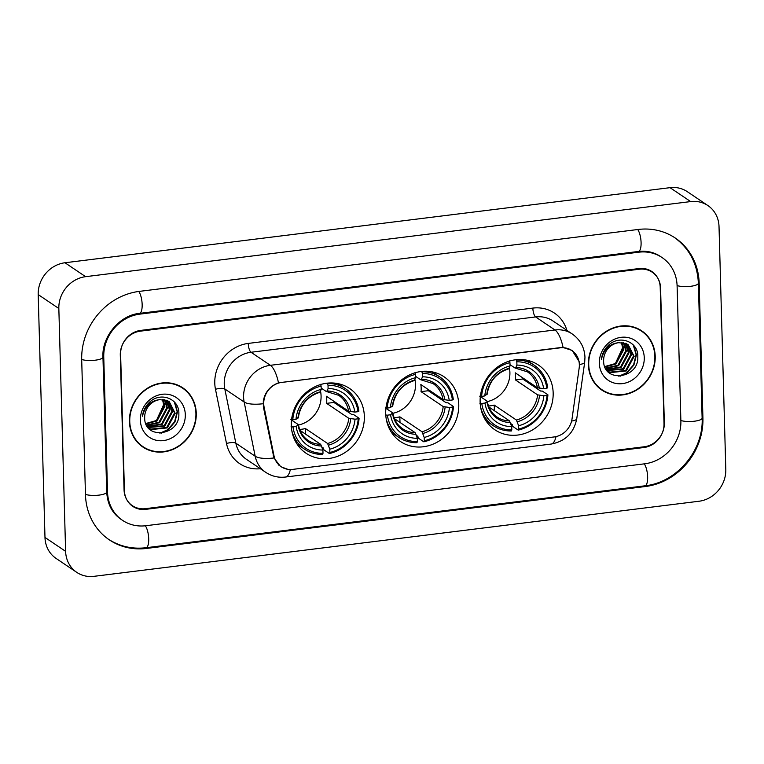 <?xml version="1.0" encoding="UTF-8"?>
<svg xmlns="http://www.w3.org/2000/svg" width="764" height="764" viewBox="0 0 764 764"><rect width="100%" height="100%" fill="white"/><g stroke="black" fill="none" stroke-linecap="round" stroke-linejoin="round"><path stroke-width="1.15" d="M385.715 413.668A39.012 35.354 124 0 0 400.422 441.477A39.012 35.354 124 0 0 439.109 441.029A39.012 35.354 124 0 0 458.763 404.595A39.012 35.354 124 0 0 444.046 376.786A39.012 35.354 124 0 0 405.359 377.235A39.012 35.354 124 0 0 385.715 413.668M480.126 401.95A39.012 35.354 124 0 0 494.833 429.76A39.012 35.354 124 0 0 533.52 429.311A39.012 35.354 124 0 0 553.165 392.877A39.012 35.354 124 0 0 538.458 365.068A39.012 35.354 124 0 0 499.771 365.517A39.012 35.354 124 0 0 480.126 401.95M291.304 425.386A39.012 35.354 124 0 0 306.011 453.195A39.012 35.354 124 0 0 344.698 452.746A39.012 35.354 124 0 0 364.352 416.313A39.012 35.354 124 0 0 349.635 388.504A39.012 35.354 124 0 0 310.958 388.962A39.012 35.354 124 0 0 291.304 425.386M263.733 403.869A19.874 18.011 124 0 0 264.105 407.164L273.999 455.812A19.874 18.011 124 0 0 281.123 466.689A19.874 18.011 124 0 0 292.765 469.382L554.158 436.941A19.874 18.011 124 0 0 572.045 418.815L579.16 368.057A19.874 18.011 124 0 0 571.854 350.523A19.874 18.011 124 0 0 560.213 347.83L281.801 382.382A19.874 18.011 124 0 0 263.733 403.869M639.306 269.234L140.375 331.156A22.08 20.017 124 0 0 120.292 355.031L124.064 489.944A22.08 20.017 124 0 0 132.392 505.692A22.08 20.017 124 0 0 145.332 508.681L644.262 446.759A22.08 20.017 124 0 0 664.336 422.884L660.573 287.971A22.08 20.017 124 0 0 652.246 272.223A22.08 20.017 124 0 0 639.306 269.234M680.877 420.83L677.105 285.917A39.747 36.023 124 0 0 662.121 257.583A39.747 36.023 124 0 0 638.828 252.187L139.898 314.119A39.747 36.023 124 0 0 103.751 357.074L107.523 491.997A39.747 36.023 124 0 0 122.517 520.332A39.747 36.023 124 0 0 145.809 525.727L644.74 463.796A39.747 36.023 124 0 0 680.877 420.83M719.019 226.564A29.443 26.683 124 0 0 707.913 205.573A29.443 26.683 124 0 0 690.656 201.581L85.606 276.673A29.443 26.683 124 0 0 58.838 308.503L65.618 551.35A29.443 26.683 124 0 0 76.725 572.341A29.443 26.683 124 0 0 93.972 576.333L699.031 501.241A29.443 26.683 124 0 0 725.8 469.411L719.019 226.564M707.913 205.573L687.275 191.659A29.443 26.683 124 0 0 670.028 187.667L64.969 262.759A29.443 26.683 124 0 0 38.2 294.589L44.98 537.436A29.443 26.683 124 0 0 56.087 558.427L76.725 572.341M699.165 283.177A63.307 57.376 124 0 0 675.29 238.053A63.307 57.376 124 0 0 638.188 229.467L139.258 291.39A63.307 57.376 124 0 0 81.7 359.815L85.472 494.738A63.307 57.376 124 0 0 109.347 539.861A63.307 57.376 124 0 0 146.44 548.447L645.37 486.525A63.307 57.376 124 0 0 702.928 418.099L699.165 283.177L698.344 282.623M129.412 421.585A35.698 32.355 124 0 0 142.878 447.036A35.698 32.355 124 0 0 178.279 446.625A35.698 32.355 124 0 0 196.262 413.295A35.698 32.355 124 0 0 182.797 387.845A35.698 32.355 124 0 0 147.395 388.255A35.698 32.355 124 0 0 129.412 421.585M141.865 446.319A35.698 32.355 124 0 0 145.723 448.315M588.375 364.619A35.698 32.355 124 0 0 601.831 390.07A35.698 32.355 124 0 0 637.233 389.659A35.698 32.355 124 0 0 655.216 356.33A35.698 32.355 124 0 0 641.76 330.879A35.698 32.355 124 0 0 606.358 331.289A35.698 32.355 124 0 0 588.375 364.619M600.819 389.353A35.698 32.355 124 0 0 604.677 391.349M287.665 469.277L280.636 466.632L273.961 457.97L263.389 406.954L263.303 400.899C265.098 391.97 270.169 385.954 278.497 382.84L560.298 347.61L563.106 347.515L572.179 350.466L579.198 361.697L579.36 365.402M660.201 287.302A22.08 20.017 124 0 0 651.873 271.554A22.08 20.017 124 0 0 638.933 268.565L140.7 330.401A22.08 20.017 124 0 0 120.616 354.276L124.427 490.612A22.08 20.017 124 0 0 132.755 506.351A22.08 20.017 124 0 0 145.695 509.349L643.937 447.513A22.08 20.017 124 0 0 664.011 423.638L660.201 287.302M644.004 333.037A35.698 32.355 124 0 0 640.709 330.201M185.05 389.993A35.698 32.355 124 0 0 181.746 387.167M182.596 388.15A35.335 32.021 124 0 0 147.557 388.551A35.335 32.021 124 0 0 129.756 421.547A35.335 32.021 124 0 0 143.088 446.73A35.335 32.021 124 0 0 178.117 446.319A35.335 32.021 124 0 0 195.918 413.334A35.335 32.021 124 0 0 182.596 388.15L180.524 386.756A35.335 32.021 124 0 0 177.888 385.171M162.503 399.505L163.62 404.662L156.448 420.486M163.238 399.562L164.871 406.372L157.04 420.954L145.934 423.934M162.789 399.524L164.231 405.942L156.4 420.515L145.771 423.542M164.928 399.83L167.459 408.11L159.628 422.693L146.621 425.367M164.518 399.744L166.81 407.68L158.979 422.253L146.44 425.032M166.495 400.298L170.038 409.857L162.207 424.431L147.337 426.551M166.113 400.164L169.388 409.418L161.557 424.001L147.165 426.283M167.946 400.928L172.616 411.595L164.785 426.169L148.149 427.506M167.593 400.756L171.967 411.156L164.136 425.739L147.853 427.248M159.81 399.648A16.636 15.079 124 0 0 144.683 417.631C144.148 440.446 179.893 435.709 178.843 414.05C179.817 398.684 160.383 391.263 149.372 402.399C145.418 406.238 143.107 410.841 142.457 416.199C144.979 406.104 150.766 400.584 159.81 399.648L167.44 400.689L169.293 401.721L175.195 413.334L167.364 427.907L151.348 429.549L147.786 427.191M168.968 401.511L174.545 412.894L166.714 427.477L150.709 429.12L149.075 428.222M140.366 420.229A23.999 21.755 124 0 0 163.486 440.589A23.999 21.755 124 0 0 185.308 414.651A23.999 21.755 124 0 0 162.188 394.281A23.999 21.755 124 0 0 140.366 420.229M138.57 443.492A35.335 32.021 124 0 0 141.025 445.345L143.088 446.73M174.307 401.883L177.153 411.672L174.622 421.795L167.545 429.807L159.867 433.188M174.918 402.561L177.468 411.892L174.946 422.014L167.87 430.027L161.261 433.15M641.55 331.184A35.335 32.021 124 0 0 606.52 331.595A35.335 32.021 124 0 0 588.719 364.581A35.335 32.021 124 0 0 602.042 389.764A35.335 32.021 124 0 0 637.071 389.363A35.335 32.021 124 0 0 654.872 356.368A35.335 32.021 124 0 0 641.55 331.184L639.487 329.79A35.335 32.021 124 0 0 636.851 328.205M621.457 342.539L622.584 347.696L615.402 363.521M622.192 342.597L623.835 349.406L616.004 363.989L604.897 366.968M621.753 342.558L623.185 348.976L615.354 363.549L604.735 366.577M623.882 342.874L626.413 351.153L618.582 365.727L605.575 368.401M623.472 342.778L625.764 350.714L617.933 365.297L605.403 368.067M625.449 343.332L628.992 352.892L621.161 367.465L606.301 369.585M625.076 343.198L628.352 352.452L620.521 367.035L606.119 369.318M626.91 343.962L631.57 354.63L623.739 369.203L607.113 370.54M626.556 343.79L630.93 354.19L623.099 368.773L606.817 370.282M618.764 342.683A16.636 15.079 124 0 0 603.636 360.665C603.102 383.48 638.857 378.743 637.797 357.084C638.771 341.718 619.346 334.298 608.335 345.433C604.372 349.272 602.07 353.875 601.421 359.233C603.942 349.138 609.72 343.619 618.764 342.683L626.404 343.724L628.247 344.755L634.149 356.368L626.318 370.941L610.312 372.593L606.74 370.225M627.922 344.545L633.509 355.928L625.678 370.511L609.662 372.154L608.029 371.256M599.329 363.263A23.999 21.755 124 0 0 622.44 383.623A23.999 21.755 124 0 0 644.262 357.686A23.999 21.755 124 0 0 621.151 337.325A23.999 21.755 124 0 0 599.329 363.263M597.524 386.527A35.335 32.021 124 0 0 599.979 388.379L602.042 389.764M633.26 344.917L636.106 354.706L633.585 364.829L626.509 372.851L618.821 376.222M633.872 345.595L636.431 354.926L633.91 365.049L626.824 373.061L620.215 376.184M298.514 425.013A27.237 24.687 124 0 0 321.081 395.943A27.237 24.687 124 0 0 320.488 391.034M333.973 401.339A34.963 31.687 -56 0 1 333.906 402.447L351.707 414.451L353.57 414.546L359.09 418.271L358.221 418.787A35.039 31.754 124 0 1 329.886 452.469L329.8 449.184A31.649 28.688 124 0 0 355.031 419.178L348.785 418.3L326.62 403.354A27.237 24.687 124 0 0 326.753 399.773A27.237 24.687 124 0 0 326.429 396.249L348.585 411.194L354.84 412.082A31.649 28.688 124 0 0 328.1 388.532L328.014 385.247A35.039 31.754 124 0 1 358.029 411.681L358.899 411.166A36.51 33.091 124 0 0 345.404 388.666A36.51 33.091 124 0 0 327.45 383.471L328.014 385.247M299.66 429.387A27.237 24.687 124 0 0 305.428 428.537L327.594 443.483L329.8 449.184M291.81 430.619A36.51 33.091 124 0 0 304.578 449.203A36.51 33.091 124 0 0 322.523 454.408L323 453.329A35.039 31.754 124 0 1 292.984 426.885L296.174 426.484A31.649 28.688 124 0 0 322.905 450.044L320.699 444.342L300.061 430.418M291.514 420.019L298.256 424.564L296.174 426.484M329.886 452.469L329.408 453.549L323.888 449.834L323.439 448.048L321.978 447.064M345.404 388.666L339.884 384.941A36.51 33.091 124 0 0 337.612 383.557M296.919 443.903A36.51 33.091 124 0 0 299.058 445.488L304.578 449.203M329.408 453.549A36.51 33.091 124 0 0 359.09 418.271M292.984 426.885L291.084 426.704M358.029 411.681L354.84 412.082M355.031 419.178L358.221 418.787M322.905 450.044L323 453.329M328.1 388.532L327.021 390.987L326.142 391.416L321.176 388.074M350.514 411.681A28.316 25.661 124 0 0 327.021 390.987L326.142 391.416M298.256 424.564L298.151 425.309A28.316 25.661 124 0 0 321.644 446.004M290.883 419.608L292.784 419.78A35.039 31.754 124 0 1 321.119 386.097L320.565 384.321M321.119 386.097L321.214 389.382A31.649 28.688 124 0 0 295.974 419.388L292.784 419.78M319.247 392.276L320.135 391.846L321.214 389.382M295.974 419.388L298.055 417.469M305.59 434.153L305.428 428.537M326.62 403.354L333.906 402.447M392.925 413.295A27.237 24.687 124 0 0 415.492 384.225A27.237 24.687 124 0 0 414.9 379.316M428.384 389.621A34.963 31.687 -56 0 1 428.317 390.729L446.119 402.733L447.981 402.829L453.501 406.553L452.632 407.069A35.039 31.754 124 0 1 424.297 440.752L424.211 437.466A31.649 28.688 124 0 0 449.442 407.46L443.196 406.582L421.031 391.636A27.237 24.687 124 0 0 421.165 388.055A27.237 24.687 124 0 0 420.83 384.531L442.996 399.476L449.242 400.365A31.649 28.688 124 0 0 422.511 376.814L422.425 373.529A35.039 31.754 124 0 1 452.431 399.964L453.31 399.448A36.51 33.091 124 0 0 439.806 376.948A36.51 33.091 124 0 0 421.862 371.753L422.425 373.529M394.071 417.669A27.237 24.687 124 0 0 399.839 416.819L422.005 431.765L424.211 437.466M386.221 418.901A36.51 33.091 124 0 0 398.989 437.486A36.51 33.091 124 0 0 416.934 442.69L417.411 441.611A35.039 31.754 124 0 1 387.396 415.167L390.585 414.766A31.649 28.688 124 0 0 417.316 438.326L415.11 432.625L394.472 418.701M385.925 408.301L392.667 412.846L390.585 414.766M424.297 440.752L423.819 441.831L418.3 438.106L417.851 436.33L416.39 435.346M439.806 376.948L434.286 373.224A36.51 33.091 124 0 0 432.013 371.839M391.321 432.185A36.51 33.091 124 0 0 393.47 433.771L398.989 437.486M423.819 441.831A36.51 33.091 124 0 0 453.501 406.553M387.396 415.167L385.486 414.986M452.431 399.964L449.242 400.365M449.442 407.46L452.632 407.069M417.316 438.326L417.411 441.611M422.511 376.814L421.432 379.269L420.553 379.698L415.587 376.356M444.925 399.964A28.316 25.661 124 0 0 421.432 379.269L420.553 379.698M392.667 412.846L392.562 413.591A28.316 25.661 124 0 0 416.055 434.286M385.295 407.89L387.195 408.062A35.039 31.754 124 0 1 415.53 374.379L414.976 372.603M415.53 374.379L415.626 377.664A31.649 28.688 124 0 0 390.385 407.67L387.195 408.062M413.658 380.558L414.546 380.128L415.626 377.664M390.385 407.67L392.467 405.751M400.002 422.435L399.839 416.819M421.031 391.636L428.317 390.729M487.337 401.577A27.237 24.687 124 0 0 509.903 372.507A27.237 24.687 124 0 0 509.301 367.599M522.796 377.903A34.963 31.687 -56 0 1 522.729 379.011L540.53 391.015L542.392 391.111L547.912 394.835L547.043 395.351A35.039 31.754 124 0 1 518.708 429.034L518.613 425.749A31.649 28.688 124 0 0 543.853 395.742L537.608 394.864L515.442 379.918A27.237 24.687 124 0 0 515.576 376.337A27.237 24.687 124 0 0 515.242 372.813L537.407 387.759L543.653 388.647A31.649 28.688 124 0 0 516.922 365.096L516.827 361.811A35.039 31.754 124 0 1 546.843 388.246L547.712 387.73A36.51 33.091 124 0 0 534.217 365.23A36.51 33.091 124 0 0 516.273 360.035L516.827 361.811M488.482 405.951A27.237 24.687 124 0 0 494.251 405.101L516.416 420.047L518.613 425.749M480.632 407.183A36.51 33.091 124 0 0 493.391 425.768A36.51 33.091 124 0 0 511.345 430.972L511.813 429.893A35.039 31.754 124 0 1 481.797 403.449L484.987 403.048A31.649 28.688 124 0 0 511.727 426.608L509.521 420.907L488.884 406.983M480.336 396.583L487.079 401.129L486.974 401.874L484.987 403.048M518.708 429.034L518.231 430.113L512.711 426.388L512.262 424.612L510.791 423.628M534.217 365.23L528.698 361.506A36.51 33.091 124 0 0 526.425 360.121M485.732 420.458A36.51 33.091 124 0 0 487.881 422.053L493.391 425.768M518.231 430.113A36.51 33.091 124 0 0 547.912 394.835M481.797 403.449L479.897 403.268M546.843 388.246L543.653 388.647M543.853 395.742L547.043 395.351M511.727 426.608L511.813 429.893M516.922 365.096L515.843 367.551L514.965 367.981L509.999 364.638M539.336 388.246A28.316 25.661 124 0 0 515.843 367.551L514.965 367.981M487.079 401.129L486.974 401.874A28.316 25.661 124 0 0 510.467 422.568M479.706 396.172L481.606 396.344A35.039 31.754 124 0 1 509.941 362.661L509.387 360.885M509.941 362.661L510.027 365.946A31.649 28.688 124 0 0 484.796 395.953L481.606 396.344M508.07 368.84L508.948 368.41L510.027 365.946M484.796 395.953L486.878 394.033M494.413 410.717L494.251 405.101M515.442 379.918L522.729 379.011M264.105 407.164L263.332 406.639M273.999 455.812L273.216 455.287M637.72 229.525A11.775 3.906 82.9 0 1 641.082 242.446A11.775 3.906 82.9 0 1 638.408 251.471C646.745 250.544 654.137 252.235 660.573 256.532M673.743 237.002C689.204 248.033 697.408 263.418 698.363 283.177A11.775 3.085 178.4 0 1 690.713 286.29A11.775 3.085 178.4 0 1 677.095 285.574M698.363 283.177L702.126 418.089A11.775 3.085 178.4 0 1 694.486 421.203A11.775 3.085 178.4 0 1 680.867 420.496M702.126 418.089C703.778 450.483 676.751 482.609 644.959 485.808A11.775 3.906 -97.1 0 0 647.633 476.784A11.775 3.906 -97.1 0 0 644.262 463.863M644.959 485.808L146.029 547.731A11.775 3.906 -97.1 0 0 148.703 538.706A11.775 3.906 -97.1 0 0 145.332 525.785M85.463 494.394A11.775 3.085 -1.6 0 0 99.081 495.11A11.775 3.085 -1.6 0 0 106.721 491.997L102.959 357.074C101.688 336.552 119.929 315.064 139.487 313.393L638.408 251.471M81.691 359.481A11.775 3.085 -1.6 0 0 95.309 360.188A11.775 3.085 -1.6 0 0 102.959 357.074M138.79 291.456A11.775 3.906 82.9 0 1 142.152 304.378A11.775 3.906 82.9 0 1 139.487 313.393M670.028 187.667L690.656 201.581M44.98 537.436L65.618 551.35M38.2 294.589L58.838 308.503M64.969 262.759L85.606 276.673M702.116 417.545L702.928 418.099M644.405 485.875L645.37 486.525M145.475 547.798L146.44 548.447M637.864 251.537L638.828 252.187M106.712 491.453L107.523 491.997M102.939 356.53L103.751 357.074M138.943 313.469L139.898 314.119M260.39 468.733A36.806 33.358 -56 0 1 226.507 443.512L215.477 389.306A36.806 33.358 -56 0 1 248.243 343.418L532.852 308.093A7.363 2.445 -97.1 0 0 535.631 316.936L251.022 352.261A29.443 26.683 124 0 0 224.253 384.082A29.443 26.683 124 0 0 224.807 388.962L235.837 443.177A29.443 26.683 124 0 0 246.38 459.288L265.729 472.333A29.443 26.683 -56 0 1 255.176 456.223A25.766 8.127 -11.5 0 0 273.961 457.97M532.852 308.093A36.806 33.358 -56 0 1 566.907 330.382M552.888 320.928A29.443 26.683 124 0 0 535.631 316.936L554.979 329.981A29.443 26.683 -56 0 1 572.236 333.973L552.888 320.928M226.507 443.512A7.363 2.321 168.5 0 1 235.837 443.177L255.176 456.223L244.155 402.007A29.443 26.683 -56 0 1 243.592 397.127A29.443 26.683 -56 0 1 270.37 365.307A25.766 8.547 82.9 0 1 278.497 382.84M263.074 403.736A25.766 8.127 -11.5 0 1 244.155 402.007L224.807 388.962A7.363 2.321 168.5 0 0 215.477 389.306M563.106 347.515A25.766 8.547 -97.1 0 0 554.979 329.981L270.37 365.307L251.022 352.261A7.363 2.445 -97.1 0 1 248.243 343.418M556.011 436.607A25.766 8.547 82.9 0 1 551.111 444.065L285.459 477.042A25.766 8.547 -97.1 0 0 290.377 469.516M571.615 421.021A25.766 5.157 8 0 0 576.763 418.72C573.926 432.901 565.379 441.353 551.111 444.065M579.389 364.476A25.766 5.157 8 0 0 584.699 362.155L576.763 418.72M327.594 443.483A27.237 24.687 124 0 0 348.785 418.3M298.485 424.86C299.708 431.65 302.945 436.846 308.198 440.465A27.237 24.687 124 0 0 320.699 444.342M328.539 445.154A28.316 25.661 124 0 0 350.714 418.787M348.585 411.194A27.237 24.687 124 0 0 338.653 395.303L326.438 391.521M320.135 391.846A28.316 25.661 124 0 0 297.95 418.204M422.005 431.765A27.237 24.687 124 0 0 443.196 406.582M392.897 413.143C394.119 419.933 397.356 425.128 402.609 428.747A27.237 24.687 124 0 0 415.11 432.625M422.95 433.436A28.316 25.661 124 0 0 445.125 407.069M442.996 399.476A27.237 24.687 124 0 0 433.054 383.585L420.849 379.803M414.546 380.128A28.316 25.661 124 0 0 392.362 406.486M516.416 420.047A27.237 24.687 124 0 0 537.608 394.864M487.308 401.425C488.53 408.215 491.768 413.41 497.011 417.029A27.237 24.687 124 0 0 509.521 420.907M517.352 421.718A28.316 25.661 124 0 0 539.537 395.351M537.407 387.759A27.237 24.687 124 0 0 527.466 371.867L515.251 368.086M508.948 368.41A28.316 25.661 124 0 0 486.773 394.768M281.123 466.689L278.507 464.923M571.854 350.523L569.772 349.119M107.8 538.821C119.279 546.375 132.019 549.345 146.029 547.731M120.97 519.291C112.155 513.179 107.409 504.078 106.721 491.997M584.699 362.155L584.966 357.237C584.479 347.458 580.239 339.703 572.236 333.973M285.459 477.042C278.325 477.853 271.745 476.287 265.729 472.333M298.285 417.822C300.395 404.834 307.52 396.354 319.658 392.362M392.696 406.104C394.807 393.116 401.931 384.636 414.069 380.644M487.107 394.386C489.218 381.398 496.342 372.918 508.471 368.926"/></g></svg>
